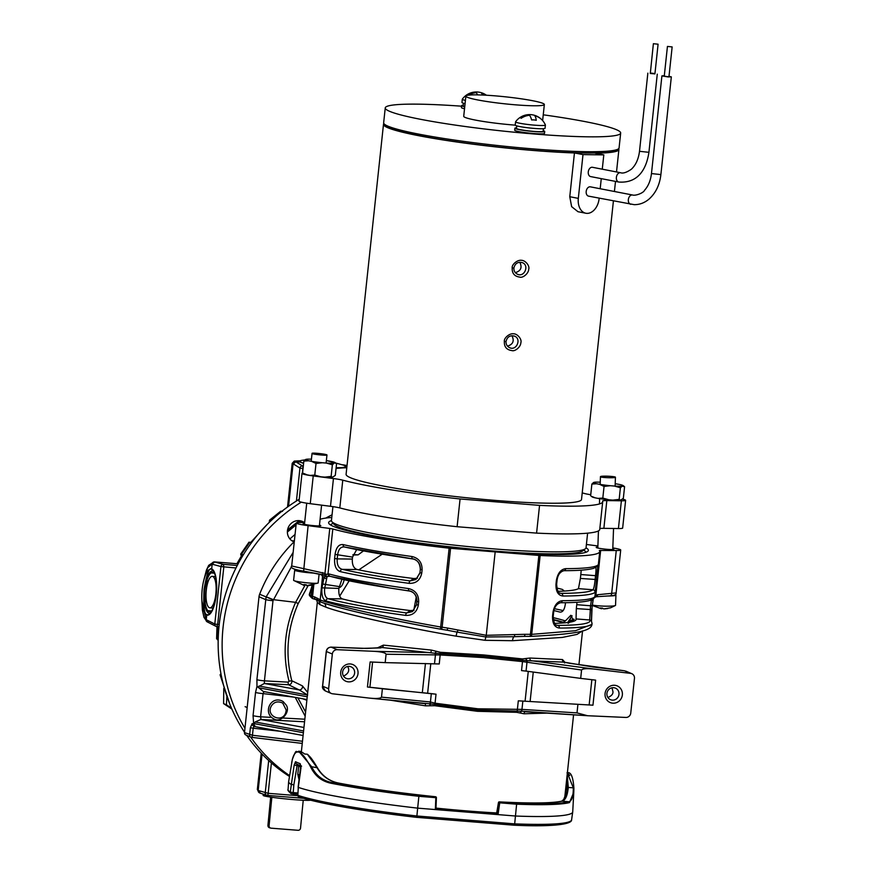 <?xml version="1.0" encoding="UTF-8"?>
<svg xmlns="http://www.w3.org/2000/svg" width="874" height="874" viewBox="0 0 874 874"><rect width="100%" height="100%" fill="white"/><g stroke="black" fill="none" stroke-linecap="round" stroke-linejoin="round"><path stroke-width="1.31" d="M208.241 622.244L206.242 619.721L206.745 615.001A23.27 7.276 -85.6 0 0 209.913 614.051A23.27 7.276 -85.6 0 0 216.271 594.691A23.27 7.276 -85.6 0 0 213.289 570.23A23.27 7.276 -85.6 0 0 211.672 568.908L212.174 564.2L220.936 566.549L235.991 567.98M302.371 473.184L302.863 468.551L299.946 468.082L293.325 463.919L295.86 461.767L300.416 462.138A23.27 2.841 6.7 0 0 303.606 463.351M336.119 467.808A23.27 2.841 6.7 0 0 345.591 466.956A23.27 2.841 6.7 0 0 344.957 465.733L346.989 465.897M280.685 511.246L269.509 520.205L270.405 520.183L281.548 511.257L280.685 511.246L282.171 511.159M248.992 542.186L240.754 554.018L241.53 554.138L249.756 542.317L248.992 542.186L251.646 542.514M216.981 626.592L216.599 638.632L217.2 639.189L217.615 626.647M288.551 506.275L293.085 463.843L292.2 463.318L287.524 507.018M213.944 561.851L238.121 563.861M259.338 792.773A2.371 2.272 -57.8 0 1 259.207 792.696L257.338 789.495L258.18 790.5L262.069 754.076M251.384 542.404A0.71 0.688 111.4 0 0 251.81 542.142L250.663 542.262M241.847 556.093L242.404 556.301M296.428 501.01L299.946 468.082A2.371 2.272 -57.8 0 1 302.502 465.94L295.609 461.691A2.371 2.294 -72.1 0 0 293.085 463.843L293.325 463.919M203.937 579.691L207.673 567.707L211.923 564.112A2.371 2.294 -72.1 0 1 214.436 561.949L223.405 564.375L223.81 566.997L217.67 624.495L216.752 626.56A2.371 2.229 -63.1 0 1 215.954 626.33L215.954 626.33A2.371 2.229 -63.1 0 1 214.786 624.047L206.002 619.568L201.938 601.17M214.676 562.026L211.923 564.112M206.745 615.001C204.177 614.149 203.271 605.66 204.057 589.513C206.635 574.229 209.17 567.357 211.672 568.908M216.818 626.582A2.371 2.371 0 0 1 215.954 626.33L207.029 621.764A2.371 2.272 -57.8 0 1 206.002 619.568M218.981 626.756L216.796 626.571M260.037 793.111L259.207 792.696A2.371 2.272 -57.8 0 1 258.18 790.5L268.165 793.308L271.41 762.947M258.409 790.642L260.441 793.177M229.884 704.357L220.172 675.089L221.002 673.996M259.949 793.079L266.799 795.285A2.371 2.294 -72.1 0 0 267.291 795.384A2.371 0.666 -85.4 0 0 267.335 795.395A2.371 0.666 -85.4 0 0 268.165 793.308L297.728 795.69M287.415 530.999L296.177 523.941M298.056 522.565L300.416 520.904M300.995 521.363L299.345 522.521M296.067 524.913L287.382 532.026M289.906 538.952A135.35 129.396 -67 0 1 295.051 534.473M213.496 571.083A21.293 6.664 -85.6 0 0 212.786 570.875A21.293 6.664 -85.6 0 0 204.44 591.589A21.293 6.664 -85.6 0 0 209.509 613.34A21.293 6.664 -85.6 0 0 210.241 613.242M553.329 619.939A121.661 10.816 -173.9 0 1 560.857 622.026L560.365 623.129M560.857 622.026L563.249 622.212L565.391 620.911L570.842 615.285L573.825 621.228M356.155 532.845A125.758 11.176 -173.9 0 1 359.247 532.812M556.279 553.876A125.758 11.176 -173.9 0 1 559.294 554.564M339.669 596.144A125.758 11.176 -173.9 0 1 339.713 596.134L349.174 580.795M358.81 569.87L382.211 554.192M341.931 579.222L338.883 588.421C338.457 594.178 339.571 597.663 342.247 598.887C358.001 602.984 380.747 606.884 410.485 610.598L414.025 610.271M344.454 578.107C343.515 583.756 341.712 586.978 339.036 587.765L338.948 587.754M576.742 604.699L576.327 608.599L591.764 609.648L591.414 621.032A2.371 2.349 146.7 0 0 589.688 619.983L590.551 605.758L576.742 604.699L577.048 602.262M554.597 623.359A125.758 11.176 6.1 0 0 576.108 619.437A125.758 11.176 6.1 0 0 576.042 618.923L576.327 608.599M553.93 610.587A125.758 11.176 -173.9 0 1 559.917 612.084C562.736 612.346 564.549 609.637 565.358 603.945L565.489 602.699M556.782 588.027A125.758 11.176 -173.9 0 1 562.343 589.415L564.364 591.043M550.696 553.865A125.758 11.176 -173.9 0 1 553.898 554.553M560.474 593.26L561.206 593.337A139.687 12.422 6.1 0 0 592.9 589.753C593.796 588.967 594.539 585.58 595.107 579.582L595.533 575.671L580.806 574.535L581.221 570.154M580.806 574.535L580.391 578.446L596.745 579.549L594.997 592.364A142.058 12.629 -173.9 0 1 562.769 596.013C558.082 595.358 555.82 591.425 555.973 584.225L556.388 580.314C557.754 573.18 560.857 569.291 565.686 568.646A2.371 1.824 89.9 0 1 563.883 570.689L563.883 570.689C578.457 570.678 588.399 569.881 593.708 568.286L597.193 566.472A2.371 2.349 46.3 0 0 597.914 565.008L594.986 596.155A142.058 12.629 6.1 0 1 562.266 600.7A2.371 1.824 89.9 0 1 560.463 602.743L560.463 602.743C575.026 602.732 584.968 601.924 590.267 600.34L594.265 597.958L594.986 596.155M594.997 592.364A2.371 2.349 46.3 0 0 592.9 589.753L578.468 588.639L580.391 578.446M578.468 588.639A125.758 11.176 -173.9 0 1 558.016 591.316M352.899 555.034L358.132 554.859L353.02 554.619M363.497 550.904L358.132 554.859M413.915 578.544C391.29 575.758 372.411 572.765 357.269 569.553L342.28 569.356C359.706 573.311 382.299 577.168 410.026 580.915L413.915 578.544L417.444 578.217M356.701 549.582L352.539 557.099L352.32 559.076C352.047 564.921 353.697 568.406 357.269 569.553M413.752 559.054L344.662 547.015C340.849 546.49 338.5 549.08 337.637 554.782L335.059 554.411C336.195 547.342 338.894 544.065 343.154 544.6C360.94 548.643 383.883 552.619 411.982 556.53C418.766 558.136 422.142 562.561 422.098 569.804L421.749 573.082C420.274 580.15 416.068 583.57 409.119 583.351C380.933 579.549 357.979 575.638 340.27 571.618C336.108 570.198 334.229 565.817 334.622 558.508L337.2 558.879C336.84 564.768 338.533 568.253 342.28 569.356A2.371 1.89 -77.2 0 0 340.27 571.618M342.247 598.887L328.056 598.712C345.656 603.486 371.832 608.238 406.596 612.969L410.485 610.598M410.332 591.108L389.596 587.962L329.793 576.261L327.105 576.512L324.691 588.235C324.145 594.025 325.27 597.51 328.056 598.712A2.371 2.076 -74.6 0 0 325.871 600.93C322.714 599.444 321.413 595.074 321.96 587.831L338.883 588.421M422.098 569.804L420.383 569.367C420.416 563.61 417.75 560.07 412.397 558.748A2.371 0.732 -82.1 0 1 411.982 556.53M421.749 573.082L419.957 572.689L420.307 569.411C420.033 563.61 417.674 560.114 413.26 558.923L412.397 558.748M409.119 583.351A2.371 0.732 -82.4 0 1 410.026 580.915L415.904 579.528L419.979 573.093M418.679 601.858L416.964 601.41C416.996 595.653 414.331 592.124 408.966 590.802A2.371 0.732 -82.1 0 1 408.562 588.584C415.336 590.19 418.712 594.615 418.679 601.858L418.329 605.136C416.854 612.193 412.637 615.613 405.689 615.394C370.358 610.609 343.755 605.791 325.871 600.93M405.689 615.394A2.371 0.732 97.6 0 1 406.596 612.969L412.473 611.582L416.614 604.688L416.887 601.454C416.603 595.664 414.254 592.157 409.83 590.966L408.966 590.802M344.345 546.949L344.52 546.982A2.371 1.89 -77.1 0 1 343.154 544.6M591.414 621.032L592.069 623.512A142.058 12.629 -173.9 0 1 559.338 628.056C554.662 627.401 552.39 623.479 552.543 616.279L553.22 616.203C553.592 622.255 554.881 625.292 557.066 625.314L557.787 625.38A139.687 12.422 6.1 0 0 589.688 619.983L576.042 618.923M596.745 579.549L597.161 575.638L595.533 575.671C596.221 569.826 596.144 566.964 595.314 567.084M593.282 598.766L592.19 605.737L590.551 605.758L591.436 599.925M567.739 622.496L571.978 615.755M578.916 664.808L582.543 630.897L576.982 634.415L562.397 637.408L512.557 640.708L485.048 640.303L456.075 636.152C403.264 627.193 341.767 613.482 325.674 607.069L319.851 604.6L317.338 602.262M546.774 713.118L523.996 713.785L516.698 712.321L477.466 711.305L434.739 705.711L425.409 705.831L390.907 700.26M377.055 648.049L383.413 645.11L431.374 650.081L440.441 652.299L483.486 654.932L522.401 658.909L529.95 658.035L562.485 659.553L565.03 662.394M294.287 541.618A144.428 138.07 113 0 0 259.633 594.244A9.472 9.057 113 0 0 259.01 596.767L244.491 732.62A2.371 2.261 113 0 0 245.834 734.979L250.969 737.164A2.371 2.261 113 0 0 251.57 737.328A2.371 0.59 96.9 0 0 251.614 737.339L302.251 743.424M291.665 566.33L272.994 600.711L264.429 680.857A6.315 0.557 -173.9 0 1 256.901 679.655L266.078 596.975L293.129 552.423M332.054 514.819A144.428 138.07 113 0 0 325.784 518.085M300.885 767.154L298.646 766.225L300.874 766.236M299.127 780.056L297.783 774.342L298.646 766.225M299.793 775.194L297.783 774.342M257.065 726.982L303.092 735.493M263.981 691.542L263.063 693.617L260.594 716.811L260.998 719.422L255.11 721.99L253.788 724.349L255.437 726.687L253.504 725.966A2.371 2.261 113 0 1 252.16 723.606L253.689 724.262L253.056 715.609L255.536 692.416L256.989 686.363L263.303 691.487L306.938 699.539L263.303 691.487M304.556 721.793L260.518 719.444L303.955 727.463M308.096 585.711L298.242 603.508C287.262 628.723 285.099 654.451 291.785 680.726L302.404 685.871A3.157 3.004 -64.1 0 1 299.214 689.925L307.648 695.038M307.692 692.448L302.404 685.871M306.861 700.271L302.765 698.785M297.892 697.878L305.594 712.059M288.223 682.146A2.371 0.579 -86.9 0 0 288.584 684.757L299.214 689.925L264.363 683.479L264.429 680.857L288.223 682.146L289.021 681.141L291.785 680.726C292.025 683.151 290.955 684.495 288.584 684.757L264.363 683.479L258.256 686.811M305.157 716.188L295.237 697.386M266.155 596.789L273.267 599.651L295.62 602.339L305.332 584.695M289.021 681.141C282.204 654.331 284.4 628.067 295.62 602.328L298.242 603.508M597.892 545.955L586.399 544.469M329.771 528.442L308.107 525.656L303.628 571.126C293.861 569.564 289.884 567.849 291.687 565.991L324.975 573.388L329.771 528.442L332.808 528.978A142.058 12.629 6.1 0 0 449.138 548.184L540.143 555.525A142.058 12.629 6.1 0 0 599.75 551.603A142.058 12.629 6.1 0 0 599.346 550.478L616.268 550.5A15.787 1.398 6.1 0 0 620.715 550.008A15.787 1.398 6.1 0 0 612.827 547.932M594.353 597.63L595.631 595.445L597.619 594.713L616.126 592.922L620.715 550.008M540.143 555.525L531.72 634.36L575.398 630.744L591.971 624.386C591.185 631.509 574.087 634.109 530.452 636.403L530.452 636.403A2.371 1.366 87.8 0 1 530.267 636.392L529.622 636.403A2.371 0.721 -89.8 0 0 529.71 636.414A2.371 0.721 -89.8 0 0 530.431 634.327L531.72 634.36A2.371 1.366 87.8 0 1 530.452 636.403L524.149 636.392A2.371 0.721 -89.8 0 0 524.881 634.306L530.431 634.327L538.865 555.449M592.146 605.769L591.501 621.163M552.543 616.279L552.969 612.368C554.334 605.234 557.437 601.334 562.266 600.7M331.77 517.463A142.058 12.629 6.1 0 0 320.081 519.298M312.215 585.23L309.462 594.2L311.253 596.177L312.433 585.187M308.107 525.656A15.787 1.398 -173.9 0 1 296.275 523.013A15.787 1.398 -173.9 0 1 300.722 522.521L304.655 522.576M321.96 587.831L324.178 577.069L325.794 575.944L324.32 575.245L324.975 573.388L326.057 574.371L328.755 573.901C346.661 578.752 373.264 583.646 408.562 588.584M326.515 578.85A2.371 1.508 25.8 0 1 324.178 577.069L322.867 576.567M321.894 574.557A2.371 2.174 -72.1 0 1 322.692 576.6L320.19 599.979C337.757 606.37 390.7 618.246 440.704 627.019L442.135 627.204A2.371 0.601 98.9 0 1 441.206 629.28A2.371 0.601 98.9 0 1 441.162 629.269L440.452 629.149C391.29 620.464 339.232 608.741 321.96 602.448M456.075 636.152L457.004 632.088L446.745 630.143A2.371 0.601 -81.1 0 0 446.789 630.154A2.371 0.601 -81.1 0 0 447.717 628.078L486.25 635.311L495.154 552.073M485.048 640.303L486.25 635.311L524.881 634.306M512.557 640.708A4.731 2.261 88.9 0 1 514.218 636.709L485.857 636.971L457.004 632.088A2.371 0.601 -77.1 0 0 457.9 630.099M520.762 636.436L524.149 636.392A2.371 0.721 -89.8 0 1 524.072 636.381L514.218 636.709A2.371 0.71 -93.8 0 0 514.644 634.677M449.138 548.184L440.452 629.149L448.417 630.427M325.674 607.069A4.731 4.403 110 0 0 324.44 603.311M319.851 604.6A4.731 4.621 118 0 0 317.819 600.22L316.432 599.378L317.328 602.273L301.366 751.695M320.201 601.072L313.176 598.723A2.371 0.994 101.8 0 1 313.1 598.712L315.361 599.193A2.371 1.245 102.4 0 0 315.459 599.214M574.185 619.338L568.1 623.348M313.81 584.826L312.564 596.472L314.596 596.931A2.371 1.245 102.4 0 0 315.361 599.193L317.371 599.957M312.564 596.472A2.371 0.994 101.8 0 0 313.1 598.712A2.371 2.371 0 0 1 312.346 598.406A2.371 2.327 -58.4 0 1 311.253 596.177L312.564 596.472M314.596 596.931L320.037 599.662M322.145 574.994L319.086 574.273M317.481 598.22A2.371 1.497 122.2 0 0 317.819 600.22M244.491 732.62L252.455 735.253A2.371 0.59 96.9 0 1 251.614 737.339A2.371 2.371 0 0 1 250.969 737.164A2.371 2.261 113 0 1 249.625 734.805L250.379 727.758L253.209 728.206L252.455 735.253L302.48 741.261M347.623 666.48C349.939 670.336 348.573 673.559 343.537 676.137M607.9 697.474C611.363 696.032 613.067 694.164 612.991 691.858L612.029 687.794M564.67 662.995L564.134 662.131L526.924 660.678L483.453 656.276L435.307 653.282L382.102 647.525L379.294 647.962M592.954 705.187L518.304 700.828L592.954 705.187L595.631 680.136L580.686 678.388L581.581 670.008L522.499 661.596L483.42 657.609L440.212 654.965L386.079 654.233C385.467 652.78 381.545 651.818 374.334 651.338L337.211 649.699A4.731 4.523 -67 0 0 332.339 654.036L326.352 651.491L322.637 686.199L328.624 688.745L332.339 654.036M381.501 697.135L430.423 701.997L431.319 693.617L382.397 688.756L381.501 697.135C380.583 698.468 376.53 698.796 369.341 698.108L332.502 693.781A4.731 4.523 -67 0 1 328.624 688.745M386.079 654.233L385.183 662.623L370.128 661.957L367.441 687.008L436.017 694.196L435.055 703.199L477.958 708.803L521.767 709.371L577.004 712.9L577.9 704.52M440.441 652.299L439.251 663.967L385.183 662.623M382.397 688.756L367.441 687.008M431.319 693.617L436.017 694.196M430.183 705.755L429.669 703.821L434.891 704.455L435.055 703.199L430.423 701.997A2.371 1.093 95.7 0 1 429.669 703.821L369.341 698.108M526.137 658.515A2.371 1.289 -108.4 0 0 527.153 660.657L526.061 671.101L580.686 678.388M526.061 671.101L521.538 670.598L522.499 661.596A2.371 1.355 94.9 0 0 522.455 660.252A2.371 1.355 -85.2 0 1 522.401 658.909M581.581 670.008C582.499 668.676 586.552 668.348 593.741 669.036L630.58 673.362A4.731 4.523 -67 0 1 634.458 678.399L630.744 713.108A4.731 4.523 -67 0 1 625.871 717.445L587.568 715.73L577.004 712.9M434.739 705.711L434.891 704.455L477.707 710.059L521.527 711.196L587.568 715.73M383.413 645.11A2.371 1.125 -82.8 0 1 382.102 647.525L367.124 648.442L331.202 647.142A2.371 0.732 -87.7 0 0 331.126 647.131L361.902 648.377A2.371 0.732 -87.7 0 0 361.825 648.388M630.58 673.362L624.571 670.806A2.371 0.59 -83.1 0 0 624.528 670.795A2.371 0.59 -83.1 0 0 624.473 670.795M436.224 651.338L435.307 653.282A2.371 1.027 91.4 0 1 435.591 655.347M483.486 654.932L483.42 657.609M525.94 658.581A2.371 1.278 -109 0 0 526.924 660.678L526.76 662.7M430.598 702.019A2.371 1.038 95.8 0 1 429.899 703.81L430.412 705.711M477.958 708.803L477.466 711.305M521.767 709.371L521.527 711.196A2.371 1.409 -65.4 0 0 520.128 712.944M371.439 698.315L425.452 703.679L425.409 705.831M522.87 701.003L521.745 711.25A2.371 1.42 -66 0 0 520.314 713.02M525.318 711.753A2.371 1.475 -90.4 0 0 523.996 713.785M431.374 650.081L430.915 652.605L374.334 651.338M436.006 651.239L435.077 653.239A2.371 1.071 91.3 0 1 435.405 655.336L434.509 663.727M529.95 658.035A2.371 1.486 -85.7 0 0 531.086 660.689L593.741 669.036M562.485 659.553A2.371 2.065 -90.1 0 0 564.2 662.208L569.619 663.3A2.371 0.634 -80.7 0 1 569.662 663.3A2.371 0.634 -80.7 0 1 569.717 663.311M324.32 575.245L303.628 571.126L323.347 574.852M325.161 573.552L324.516 575.354A2.371 2.13 -73.4 0 1 325.095 576.097A2.371 2.087 5.8 0 0 326.974 576.993M559.338 628.056A2.371 1.824 -90.1 0 0 557.787 625.38L556.498 625.139M591.37 600.209A2.371 1.617 12.9 0 0 593.26 599.083L593.916 598.078M559.917 593.085L561.206 593.337A2.371 1.824 89.9 0 1 562.769 596.013M310.663 592.605A2.371 2.349 146.2 0 0 309.866 594.134M415.904 579.528L420.033 572.645M344.662 547.015A2.371 1.89 -77.1 0 1 344.52 546.982C357.51 549.954 373.668 552.925 393.016 555.919L414.276 559.196M412.517 611.549L416.537 604.732L418.329 605.136M322.375 583.963L339.079 586.563M330.448 576.348A2.371 2.076 -74.5 0 1 328.755 573.901M326.057 574.371L326.188 575.999L327.105 576.512M329.793 576.261A2.371 2.098 -89.9 0 1 328.012 573.792L332.808 528.978M322.681 572.546L322.823 574.731M595.631 595.445A2.371 1.54 55.9 0 1 595.172 597.073L595.172 597.073A2.371 1.54 55.9 0 1 594.91 597.204M600.667 550.292L595.871 595.238A2.371 1.497 61.5 0 1 595.303 596.986L595.303 596.986A2.371 1.497 61.5 0 1 595.238 597.029M597.619 594.713A2.371 1.693 86.3 0 1 596.079 596.756L610.107 595.828A2.371 1.693 86.2 0 1 609.866 595.817M293.588 697.081L263.063 693.617A6.315 0.557 -173.9 0 1 255.536 692.416M270.219 717.336L260.594 716.811A6.315 0.557 -173.9 0 1 253.056 715.609M568.373 622.135L573.508 619.12M571.694 615.962L568.209 622.43M583.712 550.107A128.249 11.406 -173.9 0 1 585.766 552.335M586.039 547.834A130.619 11.613 -173.9 0 1 587.743 551.363A130.619 11.613 -173.9 0 1 457.266 548.053A130.619 11.613 -173.9 0 1 329.028 523.712A130.619 11.613 -173.9 0 1 331.432 520.62M330.754 525.077A128.249 11.406 -173.9 0 1 333.234 523.34M597.849 547.102A8.882 0.787 6.1 0 0 596.199 547.386A8.882 0.787 6.1 0 0 604.939 549.112A8.882 0.787 6.1 0 0 613.854 549.276A8.882 0.787 6.1 0 0 613.515 549.014A8.882 0.787 6.1 0 0 612.794 548.774M304.556 523.471A8.882 0.787 6.1 0 0 303.136 523.745A8.882 0.787 6.1 0 0 311.887 525.482A8.882 0.787 6.1 0 0 320.802 525.635A8.882 0.787 6.1 0 0 320.463 525.383A8.882 0.787 6.1 0 0 319.469 525.066M354.593 532.495A128.249 11.406 -173.9 0 1 357.717 532.463M557.852 553.854A128.249 11.406 -173.9 0 1 560.9 554.553M614.673 685.282A9.035 8.642 -67 0 1 620.726 699.309A9.035 8.642 -67 0 1 605.748 698.097A9.035 8.642 -67 0 1 614.673 685.282M350.321 663.956A9.035 8.642 -67 0 1 356.373 677.995A9.035 8.642 -67 0 1 341.395 676.782A9.035 8.642 -67 0 1 350.321 663.956M613.635 687.696A6.271 5.998 113 0 0 610.522 699.692A6.271 5.998 113 0 0 618.497 696.261A6.271 5.998 113 0 0 613.635 687.696M349.283 666.381A6.271 5.998 113 0 0 346.17 678.366A6.271 5.998 113 0 0 354.145 674.936A6.271 5.998 113 0 0 349.283 666.381M506.024 341.406C505.871 344.312 507.084 346.41 509.651 347.699C516.567 351.075 521.712 338.795 514.557 336.151C510.121 335.048 507.281 336.796 506.024 341.406L504.353 341.472C503.686 338.162 509.52 333.092 513.573 333.792C517.714 333.759 522.16 339.636 520.838 342.794C520.751 347 514.862 351.818 511.782 350.55C506.57 349.829 504.101 346.803 504.353 341.472M507.499 346.126C513.049 344.4 514.524 340.926 511.924 335.703M513.879 267.936C513.726 270.842 514.939 272.939 517.506 274.228C524.422 277.604 529.568 265.314 522.412 262.67C517.976 261.577 515.125 263.325 513.879 267.936L512.208 267.99C511.53 264.68 517.375 259.622 521.428 260.31C525.569 260.288 530.015 266.166 528.694 269.323C528.595 273.529 522.718 278.347 519.637 277.08C514.425 276.348 511.956 273.322 512.208 267.99M515.343 272.655C520.904 270.929 522.379 267.455 519.779 262.233M599.182 198.18L599.127 198.66A15 10.324 -79 0 1 585.875 213.245L577.998 211.716L571.629 206.657L569.772 196.716L574.447 152.95A118.383 10.521 -173.9 0 1 449.542 140.933A118.383 10.521 -173.9 0 1 383.489 124.316A118.383 10.521 -173.9 0 1 383.904 123.573M613.417 200.944L581.516 499.458A118.383 10.521 -173.9 0 1 462.685 497.339A118.383 10.521 -173.9 0 1 346.093 474.298L383.489 124.316M618.672 148.667A118.383 10.521 -173.9 0 1 618.912 149.476A118.383 10.521 -173.9 0 1 595.26 153.234L603.803 154.895L602.273 169.195M617.317 149.454A116.799 10.379 -173.9 0 1 500.103 147.225A116.799 10.379 -173.9 0 1 385.052 124.632M574.447 152.95L583.002 154.6L603.803 154.895M543.246 114.811A118.383 10.521 -173.9 0 1 620.671 133.066L619.076 147.914A118.383 10.521 -173.9 0 1 500.256 145.805A118.383 10.521 -173.9 0 1 383.653 122.753L385.248 107.906A118.383 10.521 -173.9 0 1 461.559 106.191M620.671 133.066A118.383 10.521 -173.9 0 1 501.84 130.947A118.383 10.521 -173.9 0 1 385.248 107.906M465.875 96.129A39.461 3.507 6.1 0 0 515.769 104.847A39.461 3.507 6.1 0 0 544.349 104.509A39.461 3.507 6.1 0 0 505.489 96.828A39.461 3.507 6.1 0 0 465.875 96.129L463.723 116.297A39.461 3.507 6.1 0 0 513.606 125.015A39.461 3.507 6.1 0 0 515.234 125.135M464.531 108.747A15 1.333 -173.9 0 1 461.406 107.578L461.625 105.601A15 1.333 6.1 0 0 464.739 106.77M543.213 130.652A15 1.333 -173.9 0 1 544.71 131.417L544.502 133.394A15 1.333 -173.9 0 1 533.643 133.514A15 1.333 -173.9 0 1 514.688 130.204L514.895 128.227A15 1.333 -173.9 0 1 516.523 127.801M463.253 105.186A15 1.333 6.1 0 0 461.625 105.601M544.71 131.417A15 1.333 -173.9 0 1 533.85 131.537A15 1.333 -173.9 0 1 514.895 128.227M463.46 103.241L463.187 105.776A13.416 1.191 6.1 0 0 463.69 106.169A13.416 1.191 6.1 0 0 464.76 106.519M543.42 128.718L543.147 131.253A13.416 1.191 -173.9 0 1 533.424 131.362A13.416 1.191 -173.9 0 1 516.96 128.784A13.416 1.191 -173.9 0 1 516.468 128.402L516.731 125.867M474.713 92.043A17.152 16.475 95.7 0 0 473.413 92.218A17.207 17.207 0 0 0 462.335 99.155A15 1.333 6.1 0 0 462.302 99.221L461.953 102.477A15 1.333 6.1 0 0 462.51 102.913A15 1.333 6.1 0 0 465.066 103.645M541.858 119.749A14.159 4.053 99.8 0 1 542 119.88A17.207 17.207 0 0 1 545.387 124.96A15 1.333 -173.9 0 1 545.398 125.037L545.048 128.292A15 1.333 -173.9 0 1 532.113 128.238A15 1.333 -173.9 0 1 515.791 125.539A15 1.333 -173.9 0 1 515.223 125.102L515.573 121.847A15 1.333 -173.9 0 1 515.605 121.781A17.207 17.207 0 0 1 526.694 114.844A17.152 16.475 -84.3 0 1 527.994 114.669M462.302 99.221A15 1.333 6.1 0 0 462.859 99.658A15 1.333 6.1 0 0 465.416 100.39M545.398 125.037A15 1.333 -173.9 0 1 532.463 124.982A15 1.333 -173.9 0 1 516.141 122.284A15 1.333 -173.9 0 1 515.573 121.847M481.465 93.103A17.152 16.202 -52.3 0 1 486.272 95.222A17.152 16.202 -52.3 0 0 481.465 93.103A17.152 4.916 -80.2 0 1 482.437 95.037A17.152 4.916 -80.2 0 0 481.465 93.103M476.199 92.677A17.152 4.643 89.4 0 1 477.521 94.884A17.152 4.643 89.4 0 0 476.199 92.677A17.152 16.202 -52.3 0 0 468.715 95.146A17.152 16.202 -52.3 0 1 476.199 92.677M466.563 95.124A14.159 3.835 89.4 0 1 467.47 95.332A14.159 3.835 89.4 0 0 466.563 95.124A17.152 16.475 95.7 0 1 473.413 92.218A17.152 16.475 95.7 0 0 466.563 95.124M542 119.88A14.159 4.053 99.8 0 1 542.109 120A17.152 16.202 127.7 0 0 534.746 115.729A17.152 4.916 99.8 0 1 536.254 120.317A14.159 13.372 127.7 0 0 531.611 119.946A17.152 4.643 -90.6 0 0 529.48 115.302A17.152 16.202 127.7 0 0 521.144 118.307A14.159 3.835 -90.6 0 0 519.833 117.75A17.152 16.475 -84.3 0 1 526.694 114.844A17.152 16.475 -84.3 0 0 519.833 117.75A14.159 3.835 -90.6 0 1 521.144 118.307A17.152 16.202 127.7 0 1 529.48 115.302A17.152 4.643 -90.6 0 1 531.611 119.946A14.159 13.372 127.7 0 1 536.254 120.317A17.152 4.916 99.8 0 0 534.746 115.729A17.152 16.202 127.7 0 1 542.109 120A14.159 4.053 99.8 0 0 542 119.88A17.207 17.207 0 0 0 526.694 114.844M585.875 213.245A15 10.324 -79 0 1 578.315 198.376L583.002 154.6M601.268 178.646L600.187 188.729M632.536 195L590.376 186.839A4.731 3.256 101 0 0 586.192 191.439A4.731 3.256 101 0 0 588.573 196.137L634.262 204.669C639.702 204.691 644.641 202.812 649.065 199.064C655.74 193.078 659.673 184.917 660.886 174.582L651.469 173.576C650.617 180.525 648.322 186.075 644.597 190.226C643.472 193.045 635.398 196.038 632.536 195A4.731 3.256 101 0 0 628.351 199.6A4.731 3.256 101 0 0 630.744 204.298M588.278 171.894A4.731 3.256 101 0 0 590.66 176.592L618.77 182.032A4.731 3.256 101 0 1 616.389 177.335A4.731 3.256 101 0 1 620.573 172.735L592.463 167.295A4.731 3.256 101 0 0 588.278 171.894M346.792 467.743A139.687 12.422 6.1 0 0 336.053 468.431M590.737 494.728A15 1.333 -173.9 0 1 584.826 493.581A139.687 12.422 6.1 0 0 582.215 492.903M302.972 473.074A15 1.333 6.1 0 0 301.989 473.435A15 1.333 6.1 0 0 313.231 475.937L333.453 478.548A15 1.333 -173.9 0 1 342.772 480.176L339.811 507.925A139.687 12.422 6.1 0 0 457.113 526.716L536.581 533.118L539.553 505.38A139.687 12.422 6.1 0 0 602.699 501.72A139.687 12.422 6.1 0 0 602.612 501.13A15 1.333 -173.9 0 1 602.601 501.064A15 1.333 -173.9 0 1 606.829 500.594L621.381 500.791A15 1.333 6.1 0 0 625.62 500.321A15 1.333 6.1 0 0 622.616 499.185M606.829 500.594L603.868 528.344L618.421 528.541A15 1.333 6.1 0 0 622.649 528.071L625.62 500.321M536.581 533.118A139.687 12.422 6.1 0 0 599.739 529.469L602.699 501.72M457.113 526.716L460.074 498.967L539.553 505.38M342.772 480.176A139.687 12.422 6.1 0 0 460.074 498.967M301.989 473.435L299.017 501.184A15 1.333 6.1 0 0 310.259 503.686L330.481 506.297L333.453 478.548M603.868 528.344A15 1.333 6.1 0 0 599.826 528.639M339.811 507.925A15 1.333 6.1 0 0 330.481 506.297M332.928 506.625L331.443 520.565A128.03 11.384 6.1 0 0 331.847 521.625A128.03 11.384 6.1 0 0 493.318 548.85A128.03 11.384 6.1 0 0 585.438 548.73A128.03 11.384 6.1 0 0 586.05 547.769L587.612 533.173M585.438 548.73L582.838 550.806A125.659 11.165 -173.9 0 1 457.31 547.616A125.659 11.165 -173.9 0 1 333.934 524.203L331.847 521.625M650.245 73.045L654.954 73.547M653.381 43.7L650.3 73.471L654.921 73.908L658.089 44.203L653.381 43.7L658.089 44.203M664.306 75.765L661.913 75.874L667.9 76.912L671.33 76.879L669.014 76.267M667.441 46.42L664.262 76.125L667.255 76.65L668.971 76.628L672.15 46.923L667.441 46.42L672.15 46.923M301.29 502.146A162.575 155.43 113 0 0 234.538 581.702A162.575 155.43 113 0 0 244.96 728.282M250.62 737.022A162.575 155.43 113 0 0 289.6 775.609M299.225 499.283A162.575 155.43 113 0 0 230.561 580.008A162.575 155.43 113 0 0 244.534 732.226M246.643 735.329A162.575 155.43 113 0 0 289.469 776.451M304.36 522.565A11.045 10.564 113 0 0 288.223 527.634A11.045 10.564 113 0 0 294.014 541.88M291.796 540.689A11.045 10.564 113 0 0 294.374 540.842M302.153 522.532A11.045 10.564 113 0 0 300.252 520.784M436.388 797.667L435.35 809.564L435.842 797.678L418.941 796.312A142.222 12.64 -173.9 0 1 331.749 783.388C322.178 781.618 315.186 776.232 310.805 767.252C301.683 749.968 295.532 747.357 292.353 759.419L288.649 781.553A142.844 12.695 6.1 0 0 288.639 781.651A142.844 12.695 6.1 0 0 290.911 784.251L293.85 784.874L293.216 792.609L290.266 792.106A142.571 12.673 6.1 0 1 288.07 789.55C287.404 789.932 288.376 791.265 290.987 793.537A1.573 1.54 -58.6 0 0 291.643 793.745L290.987 793.537A1.573 1.54 -58.6 0 1 290.266 792.106L294.177 764.969L295.554 761.713A141.621 12.586 6.1 0 0 300.197 763.69L300.984 767.864L298.285 787.387A142.844 12.695 6.1 0 0 417.739 808.144L498.038 814.612L497.066 814.47L498.759 802.671L499.72 802.824L498.038 814.612L515.638 816.032A142.844 12.695 6.1 0 0 572.71 812.012A142.844 12.695 6.1 0 0 572.721 811.913L573.792 792.117L569.52 802.561A142.222 12.64 -173.9 0 1 516.621 804.189L514.677 823.876L513.803 825.176L416.603 817.332M299.553 751.279L298.69 751.203L311.668 766.749C316.006 775.609 322.91 780.908 332.393 782.656A141.435 12.575 6.1 0 0 418.952 795.493L435.449 796.738A135.186 12.018 -173.9 0 1 339.287 783.213C329.432 781.432 321.894 776.079 316.683 767.154L307.91 755.049M298.722 751.476C299.531 750.842 301.519 751.684 304.687 754.011L307.222 754.218M300.853 751.651L301.934 752.514M563.249 800.66L566.855 791.331L566.92 777.128M566.855 791.331L566.855 791.331C566.876 795.318 565.15 798.607 561.676 801.174C551.8 803.293 531.01 803.523 499.283 801.884L499.229 801.884M567.313 787.9A0.787 0.612 -173.6 0 1 568.286 787.441C567.444 795.897 565.325 800.475 561.938 801.163A135.186 12.018 -173.9 0 1 499.327 801.884L516.348 803.348A141.435 12.575 6.1 0 0 568.843 801.72C571.858 800.988 573.344 796.367 573.3 787.845L568.286 787.441L567.237 775.183L569.772 775.391L567.357 772.987M567.008 772.845C570.864 771.491 573.158 776.691 573.901 788.435L573.792 792.117L573.901 788.435A0.787 0.601 0.5 0 1 573.89 788.468A0.787 0.601 0.5 0 0 573.3 787.845L567.368 772.889M418.952 795.493L416.876 815.988L514.677 823.876A142.571 12.673 6.1 0 0 571.596 819.856L572.71 812.012M291.676 762.685L292.364 759.353A0.787 0.677 -166.6 0 1 292.375 759.288M435.798 796.859A0.787 0.754 113 0 0 435.667 796.793L435.929 796.902A0.787 0.787 0 0 1 436.41 797.656L436.388 797.645A0.787 0.754 113 0 0 435.711 796.848L436.41 797.656L435.918 809.553L435.35 809.564M498.508 802.518L496.508 814.229L497.066 814.47M298.285 787.387L297.859 795.329A1.573 1.453 108.5 0 0 298.821 796.87L298.821 796.87C321.523 803.949 360.776 810.766 416.581 817.343L416.876 815.988A142.571 12.673 6.1 0 1 297.859 795.329L298.274 787.387M571.596 819.856C572.055 824.706 549.702 826.913 513.89 825.187L513.803 825.176M297.816 792.98L293.216 792.609L292.67 793.92L297.75 794.324L292.714 793.92M297.586 764.379L297.094 765.69L294.177 764.969M301.06 765.919A2.371 2.218 -70 0 1 300.197 763.69M298.121 787.332L300.754 765.526L301.596 766.203L296.745 764.138A2.371 2.294 -62.6 0 1 295.554 761.713M516.348 803.348L516.621 804.189L499.72 802.824L499.589 801.993A0.787 0.754 113 0 0 498.759 802.671L498.497 802.561A0.787 0.754 113 0 1 499.327 801.884L499.283 801.884A0.787 0.787 0 0 0 498.464 802.54L496.476 814.207M435.438 796.727L435.449 796.738A0.787 0.754 113 0 1 435.667 796.793A0.787 0.787 0 0 0 435.449 796.727C398.5 792.849 366.468 788.348 339.352 783.213L332.393 782.656A0.787 0.546 -78.9 0 0 331.749 783.388M207.968 610.926A19.731 6.173 -85.6 0 0 208.668 611.483A19.731 6.173 -85.6 0 0 209.356 611.745L207.75 610.675A19.731 6.173 94.4 0 1 204.997 601.574L206.493 601.694M212.087 610.391A19.731 6.173 94.4 0 1 211.104 611.297L210.787 611.494A19.731 6.173 -85.6 0 1 209.52 611.767L209.771 611.778M206.767 580.915L208.329 581.035L206.767 580.915A19.731 6.173 94.4 0 1 211.082 572.896L214.043 573.125M214.436 573.541L214.436 573.552A19.731 6.173 94.4 0 1 214.884 574.174M211.956 572.481L211.333 572.743A19.731 6.173 94.4 0 1 211.672 572.579A19.731 6.173 94.4 0 1 212.808 572.459L212.983 572.492A19.731 6.173 94.4 0 1 214.152 573.235L214.425 573.552M209.694 607.812A15.787 4.938 94.4 0 1 206.177 591.447A15.787 4.938 94.4 0 1 212.295 576.359A15.787 4.938 94.4 0 1 215.998 592.485A15.787 4.938 94.4 0 1 209.869 607.834A15.787 4.938 94.4 0 1 209.694 607.812M206.821 580.915L204.997 601.574M211.147 569.16A22.888 7.156 -85.6 0 0 210.907 569.138A22.888 7.156 -85.6 0 0 202.003 591.403A22.888 7.156 -85.6 0 0 207.378 614.772A22.888 7.156 -85.6 0 0 216.249 592.9A22.888 7.156 -85.6 0 0 211.147 569.16M211.421 572.689L213.737 572.874M207.75 610.675L211.53 610.97M208.045 610.992L211.191 611.243M336.129 467.677A22.888 2.797 6.7 0 0 345.427 466.519A22.888 2.797 6.7 0 0 343.777 465.23L326.373 460.489M304.993 459.888L301.869 460.336A22.888 2.797 6.7 0 0 299.968 461.199A22.888 2.797 6.7 0 0 303.628 463.198M286.18 710.005L282.728 703.078C277.954 700.926 274.228 701.811 271.53 705.733C264.614 716.767 285.011 724.677 286.18 710.005M283.165 701.571L286.257 705.121C291.009 712.135 280.368 723.443 273.923 718.909C262.856 713.719 269.935 696.065 281.636 700.751L283.165 701.571M226.847 697.113L226.432 704.826L231.413 708.006M231.861 709.043L223.602 703.625L226.432 704.826M223.602 703.625L223.766 688.395M303.584 585.296L304.152 585.416L303.933 584.531L306.359 584.804L306.577 585.678L318.049 583.045A12.345 1.093 6.1 0 0 318.136 582.969A12.345 1.093 6.1 0 0 318.158 582.914L319.108 574.032M304.556 584.608L303.737 585.088M314.159 573.104A12.345 1.093 -173.9 0 1 301.333 571.825A12.345 1.093 -173.9 0 1 294.702 570.132L293.609 580.292A12.345 1.093 6.1 0 0 293.697 580.445L304.152 585.416L303.933 584.531M307.222 585.7L313.253 584.979M293.697 580.445A12.345 1.093 6.1 0 0 305.769 582.696A12.345 1.093 6.1 0 0 318.049 583.045M294.702 570.132A12.345 1.093 -173.9 0 1 297.073 569.75M310.467 572.415A7.495 0.666 -173.9 0 1 299.52 570.656A7.495 0.666 -173.9 0 1 299.52 570.646L299.52 570.646A7.495 0.666 -173.9 0 0 310.401 572.394M326.942 455.026L326.963 454.993C327.269 454.196 311.756 452.459 312.051 453.398C311.352 454.207 326.81 455.802 326.942 455.026M311.428 459.189A14.945 1.333 6.1 0 0 306.577 459.243L305.55 459.495A14.945 1.333 6.1 0 0 308.566 460.773L311.559 461.352A14.945 1.333 6.1 0 0 322.32 462.739L326.33 463.067A14.945 1.333 6.1 0 0 334.076 463.165L335.103 462.914A14.945 1.333 6.1 0 0 335.037 462.565A14.945 1.333 6.1 0 0 332.087 461.636L329.105 461.057A14.945 1.333 6.1 0 0 326.352 460.62M303.125 473.195L304.119 473.905A14.945 1.333 -173.9 0 0 307.069 474.844L310.052 475.423A14.945 1.333 -173.9 0 0 320.813 476.811L324.833 477.128A14.945 1.333 -173.9 0 0 332.579 477.237L335.31 475.369L336.556 463.744L335.103 462.914L336.556 463.744M326.33 463.067L332.371 464.782L334.076 463.165M311.559 461.352L316.017 463.46L322.32 462.739M305.55 459.495L303.846 461.111L308.566 460.773M307.069 474.844L304.054 473.566M320.813 476.811L314.771 475.085L310.052 475.423M332.579 477.237L331.126 476.406L324.833 477.128M302.601 472.736L303.846 461.111M332.371 464.782L331.126 476.406M316.017 463.46L314.771 475.085M592.211 605.442L601.432 608.763L601.563 608.009L601.531 608.763L600.493 607.933L603.934 608.894L610.522 607.823M592.266 605.026A12.345 1.245 2.1 0 0 605.016 606.163A12.345 1.245 2.1 0 0 615.34 605.529A12.345 1.245 2.1 0 0 615.416 605.485A12.345 1.245 2.1 0 0 615.547 605.311L615.93 595.118A12.345 1.245 -177.9 0 1 615.711 595.336A12.345 1.245 -177.9 0 1 607.725 595.992M602.536 608.053L601.498 608.446M604.655 608.872L607.736 608.544M615.176 594.659A12.345 1.245 -177.9 0 1 615.93 595.118M615.307 477.368L615.438 477.237C615.383 476.275 600.383 475.653 600.46 476.68C599.575 477.565 614.247 478.176 615.307 477.368M600.252 482.208A14.945 1.333 6.1 0 0 594.615 482.219L593.588 482.47A14.945 1.333 6.1 0 0 596.603 483.748L599.586 484.327A14.945 1.333 6.1 0 0 610.347 485.715L614.367 486.042A14.945 1.333 6.1 0 0 622.113 486.152L624.582 486.731L623.337 498.344L620.606 500.212A14.945 1.333 -173.9 0 1 612.86 500.114L608.85 499.786A14.945 1.333 -173.9 0 1 598.089 498.399L595.096 497.819A14.945 1.333 -173.9 0 1 592.157 496.891L591.152 496.17M624.582 486.731L623.14 485.889A14.945 1.333 6.1 0 0 623.064 485.551A14.945 1.333 6.1 0 0 620.125 484.611L617.131 484.032A14.945 1.333 6.1 0 0 615.198 483.726M608.85 499.786L602.809 498.06L598.089 498.399M620.606 500.212L619.163 499.382L612.86 500.114M595.096 497.819L592.08 496.541M593.588 482.47L591.873 484.087L596.603 483.748M614.367 486.042L620.398 487.758L622.113 486.152M599.586 484.327L604.054 486.447L610.347 485.715M604.054 486.447L602.809 498.06M619.163 499.382L620.398 487.758M591.873 484.087L590.638 495.711M270.667 797.088L267.936 825.307L269.094 825.635A2.371 2.251 105.5 0 0 271.126 828.17L298.056 830.3A2.371 2.251 105.5 0 0 300.525 828.126L303.234 800.245M271.847 797.263L269.094 825.635M270.721 828.093L269.553 827.776A2.371 2.251 -74.5 0 1 267.936 825.307M263.249 794.149L263.129 795.384A24.035 1.333 5.5 0 0 294.145 799.666A24.035 1.333 5.5 0 0 310.565 800.213M237.258 565.489L223.405 564.375A2.371 2.24 -74.9 0 0 220.936 566.549L214.786 624.047L219.21 624.615M303.322 466.006L302.502 465.94A2.371 0.666 -85.4 0 1 302.863 468.551L303.049 468.562M269.323 522.324L270.295 521.155A0.71 0.688 -70.7 0 1 270.405 520.183L271.257 520.478M281.821 511.345L282.488 511.388M269.411 522.237L270.372 521.319M240.754 554.018L240.995 555.274L241.432 555.766L241.694 555.088A0.71 0.688 -68.6 0 1 241.53 554.138L243.3 554.826M251.33 542.929L249.756 542.317M241.432 555.667L242.83 555.591M242.863 555.547L241.694 555.088M217.866 639.877A0.71 0.688 -64.2 0 1 217.2 639.189L218.183 639.67M251.898 542.175L251.81 542.142A149.825 143.238 113 0 1 254.105 539.291M241.88 555.219A0.71 0.688 -68.6 0 1 242.054 556.17A149.825 143.238 -67 0 0 237.652 563.763M207.149 621.84A2.371 2.272 -57.8 0 1 207.029 621.764L203.948 617.295L202.375 610.085L201.85 599.761M218.981 626.734L216.916 626.571M267.368 795.395L303.42 798.301L267.335 795.395A2.371 2.371 0 0 1 266.799 795.285A2.371 2.294 -72.1 0 1 265.237 792.838L268.689 760.522M221.33 675.722L220.172 675.089M299.498 520.675L296.483 522.827M296.297 522.958L287.557 529.917M553.264 619.502A124.184 11.034 -173.9 0 1 563.249 622.212M553.144 617.612A125.758 11.176 -173.9 0 1 565.391 620.911M352.539 557.099L337.637 554.782L337.2 558.879L352.32 559.076M563.173 610.587A139.687 12.422 6.1 0 0 554.487 608.708L563.184 610.565M435.984 808.089A133.372 11.854 6.1 0 0 496.694 812.951M302.251 743.413L251.657 737.339M272.994 600.711A6.315 0.557 -173.9 0 1 265.467 599.509L259.01 596.767M250.379 727.758L252.16 723.606M256.989 686.363L256.901 679.655M259.633 594.244L273.201 599.859M496.508 814A132.192 11.755 -173.9 0 1 435.94 809.16L496.508 814.011M254.017 723.596L303.387 732.729M303.584 730.948L255.11 721.99M307.419 694.994L258.955 686.035M258.77 687.816L307.233 696.775M282.739 718.013L304.829 719.215M280.412 731.309L253.209 728.206L254.105 726.13M616.126 592.922C616.378 594.702 614.378 595.664 610.107 595.828A2.371 1.693 86.2 0 0 611.636 593.796L616.268 550.5M565.686 568.646A142.058 12.629 6.1 0 0 597.914 565.008M334.622 558.508L335.059 554.411M450.569 548.326L442.135 627.204L447.717 628.078M529.622 636.403L524.236 636.381M446.745 630.143L441.25 629.28M313.034 598.69A2.371 2.327 -58.4 0 1 312.346 598.406C309.767 596.21 308.806 594.801 309.462 594.2M321.195 574.185L322.506 576.523L320.19 599.979A2.371 2.174 109.1 0 0 321.599 602.361C345.263 610.128 384.888 619.054 440.452 629.149M331.126 647.131C328.318 647.35 326.701 648.781 326.264 651.414L326.352 651.491C326.909 648.759 328.526 647.306 331.202 647.142L337.211 649.699M326.264 651.414L322.55 686.134L325.303 690.919L331.312 693.464M369.91 687.095L372.586 662.066M516.698 712.321A2.371 1.344 -89.7 0 1 517.015 711.075A2.371 1.344 90.2 0 0 517.342 709.83L518.304 700.828M525.121 700.828L528.267 671.396M427.659 692.962L430.795 663.639M589.163 704.772L591.851 679.699M593.424 667.059A2.371 0.59 -83.1 0 0 593.38 667.048L624.528 670.795L569.619 663.3M586.399 715.653L525.635 711.753M422.371 692.306L425.441 663.519M530.168 700.992L533.26 672.062M361.978 648.388A2.371 0.732 -87.7 0 0 361.902 648.377L380.725 647.918M325.303 690.919C322.987 689.411 322.069 687.816 322.55 686.134L322.648 686.079M593.26 599.083L591.742 609.604M552.969 612.368L553.646 612.292L553.22 616.203M555.973 584.225L556.651 584.149C557.022 590.212 558.3 593.249 560.496 593.271M556.388 580.314L557.066 580.249L556.651 584.149M578.315 198.376L569.772 196.716M647.852 73.154L639.506 151.311L648.923 152.316C646.585 168.005 638.839 183.54 618.77 182.032M618.421 528.541L621.381 500.791M310.259 503.686L313.231 475.937M513.879 825.187L416.581 817.343A140.987 12.531 -173.9 0 1 299.159 796.935M317.175 767.733L311.668 766.749L310.805 767.252M569.52 802.561A0.787 0.765 74.8 0 0 568.843 801.72L561.938 801.163A0.787 0.765 -103.1 0 0 561.676 801.174M300.853 765.995L297.094 765.69L293.85 784.874M292.353 759.419A0.787 0.677 -166.6 0 1 292.364 759.353C297.313 746.56 295.532 753.672 298.69 751.203M269.509 520.205L269.268 522.39M238.143 563.806L214.01 561.862L208.689 565.347L206.428 570.11L203.598 581.035M218.183 640.096L216.599 638.632M257.338 789.495L261.217 753.191M347.033 465.503L342.619 464.76M300.263 460.817L294.265 461.09L292.2 463.318M241.344 556.061L236.92 563.708M267.073 524.553L251.111 542.033M229.993 704.63L220.15 675.067A0.787 0.787 0 0 1 220.576 674.182L220.991 673.974M330.154 576.294L330.208 576.305C343.285 579.954 363.081 583.832 389.607 587.973L410.846 591.25M573.573 714.834L564.604 798.814M303.092 735.504L256.268 726.851M599.75 551.603L597.161 575.649M592.069 623.512L591.971 624.386M291.687 565.991L296.275 523.013M625.773 671.123L631.771 673.668M593.38 667.048L564.298 662.208M320.015 599.87A2.371 2.371 0 0 0 321.599 602.361M553.646 612.292C554.313 607.037 556.585 603.858 560.463 602.743M557.066 580.249C557.743 574.994 560.016 571.814 563.883 570.689M311.286 590.387L309.571 593.162M312.182 585.241L310.707 592.736M594.517 597.565L596.079 596.756M568.701 622.364L570.482 620.562L573.562 619.382M568.264 622.419L572.088 615.864M618.912 149.476L616.509 171.949M615.504 181.399L614.422 191.493M639.506 151.311C638.501 159.112 635.802 165.077 631.41 169.195C626.702 172.451 623.086 173.631 620.573 172.735M657.27 74.159L648.923 152.316M661.913 75.874L651.469 173.576M671.33 76.879L660.886 174.582M544.349 104.509L542.634 120.568M486.403 95.233A17.207 17.207 0 0 0 473.413 92.218M288.07 789.55L288.639 781.651M298.821 796.87L297.695 795.264M296.745 764.138L297.564 764.379M307.659 754.404C310.084 757.059 310.893 756.917 317.175 767.339C322.298 776.188 329.684 781.476 339.352 783.213M416.286 596.855L413.773 610.347M215.528 576.611L212.295 576.359M213.092 608.086L209.869 607.834M345.361 467.098L345.427 466.519M299.858 462.095L299.968 461.199M245.124 706.673L247.167 707.547M326.963 454.993L326.21 462.029M321.599 505.15L319.381 525.908M312.051 453.398L311.21 461.286M306.73 503.184L304.469 524.313M335.037 462.565L336.031 463.286M615.416 605.485L610.707 607.769M615.438 477.237L615.11 486.086M613.548 528.475L612.761 549.528M600.46 476.68L600.165 484.425M599.64 498.65L599.444 503.948M598.45 530.911L597.816 548.02M623.064 485.551L624.069 486.261"/></g></svg>
